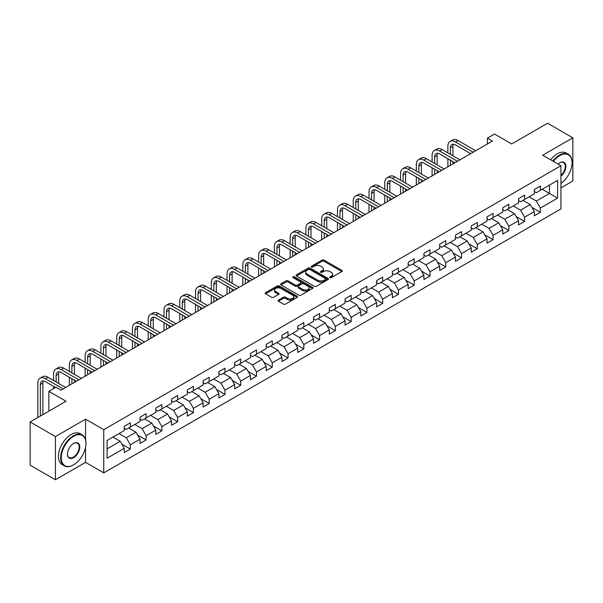 <?xml version="1.0" encoding="UTF-8"?>
<svg xmlns="http://www.w3.org/2000/svg" width="603" height="603" viewBox="0 0 603 603"><rect width="100%" height="100%" fill="white"/><g stroke="black" fill="none" stroke-linecap="round" stroke-linejoin="round"><path stroke-width="0.9" d="M329.939 277.644A0.98 0.565 0 0 0 331.326 277.644L341.871 271.554A1.402 0.807 0 0 0 342.278 270.981A1.402 0.807 0 0 0 341.871 270.408L324.007 260.097A1.402 0.807 0 0 0 322.025 260.097L311.48 266.187A0.98 0.565 0 0 0 311.193 266.586A0.98 0.565 0 0 0 311.48 266.986A0.98 0.565 0 0 0 312.867 266.986L314.231 266.202A4.492 2.593 0 0 1 320.585 266.202L322.07 267.061A4.492 2.593 0 0 1 323.389 268.893A4.492 2.593 0 0 1 322.07 270.724L320.706 271.516A0.98 0.565 0 0 0 320.419 271.915A0.98 0.565 0 0 0 320.706 272.315A0.98 0.565 0 0 0 322.1 272.315L323.464 271.531A4.492 2.593 0 0 1 329.811 271.531L331.303 272.39A4.492 2.593 0 0 1 332.615 274.222A4.492 2.593 0 0 1 331.303 276.053L329.939 276.845A0.98 0.565 0 0 0 329.653 277.244A0.98 0.565 0 0 0 329.939 277.644L329.939 276.845M278.458 300.09A1.402 0.807 0 0 0 278.051 300.663A1.402 0.807 0 0 0 278.458 301.236L283.47 304.131A1.402 0.807 0 0 0 285.453 304.131L297.166 297.369A1.402 0.807 0 0 0 297.573 296.797A1.402 0.807 0 0 0 297.166 296.224L279.302 285.905A1.402 0.807 0 0 0 277.32 285.905L265.606 292.666A1.402 0.807 0 0 0 265.199 293.239A1.402 0.807 0 0 0 265.606 293.812L271.659 297.309A1.402 0.807 0 0 0 273.649 297.309L278.654 294.415A1.402 0.807 0 0 0 279.068 293.842A1.402 0.807 0 0 0 278.654 293.269L275.654 291.535A3.754 2.171 0 0 1 274.553 290.005A3.754 2.171 0 0 1 276.875 288A3.754 2.171 0 0 1 280.968 288.475L292.726 295.259A3.754 2.171 0 0 1 293.827 296.797A3.754 2.171 0 0 1 291.505 298.794A3.754 2.171 0 0 1 287.412 298.327L285.453 297.196A1.402 0.807 0 0 0 283.47 297.196L278.458 300.09L278.458 301.236L283.47 298.364L283.47 297.196M560.918 187.917L572.85 181.028L572.85 137.831L547.577 123.238L511.683 143.959L494.498 134.039L487.42 138.125L492.478 141.042L60.986 390.164L55.928 387.247L48.851 391.332L48.851 411.178M85.551 439.677L85.551 419.168L55.423 436.564L30.15 421.972L66.044 401.251L48.851 391.332M85.551 419.168L103.754 429.675L560.918 165.735L560.918 208.924L103.754 472.873L103.754 429.675M572.85 137.831L542.723 155.227L560.918 165.735M314.329 286.312A1.402 0.807 0 0 0 316.319 286.312L328.024 279.551A1.402 0.807 0 0 0 328.439 278.978A1.402 0.807 0 0 0 328.024 278.405L310.168 268.094A1.402 0.807 0 0 0 308.178 268.094L296.472 274.847A1.402 0.807 0 0 0 296.058 275.42A1.402 0.807 0 0 0 296.472 275.993L314.329 286.312M293.442 277.855A0.98 0.565 0 0 1 294.437 277.998L312.58 288.468L300.889 295.221A1.402 0.807 0 0 1 298.9 295.221L281.036 284.902L281.036 283.757A1.402 0.807 0 0 0 280.629 284.33A1.402 0.807 0 0 0 281.036 284.902M281.036 283.757L286.048 280.87A1.402 0.807 0 0 1 288.038 280.87L295.282 285.046A1.402 0.807 0 0 0 297.264 285.046L300.588 283.131A1.402 0.807 0 0 0 301.003 282.558A1.402 0.807 0 0 0 300.588 281.985L293.043 277.629A0.98 0.565 0 0 1 292.757 277.229A0.98 0.565 0 0 1 293.367 276.702A0.98 0.565 0 0 1 294.437 276.83L312.595 287.314A1.402 0.807 0 0 1 313.01 287.887A1.402 0.807 0 0 1 312.595 288.46L312.595 287.314M55.423 436.564L55.423 479.762L30.15 465.169L30.15 421.972M121.896 444.185L130.338 449.054L130.338 444.795L140.047 439.195L140.047 443.454L146.114 439.949L146.114 435.69L155.815 430.09L155.815 434.348L161.883 430.844L161.883 426.585L171.591 420.984L171.591 425.243L177.651 421.738L177.651 417.48L187.36 411.879L187.36 416.138L193.427 412.633L193.427 408.374L203.128 402.774L203.128 407.033L209.196 403.528L209.196 399.269L218.904 393.669L218.904 397.927L224.964 394.422L224.964 390.164L234.673 384.556L234.673 388.822L240.74 385.317L240.74 381.058L250.449 375.45L250.449 379.717L256.509 376.212L256.509 371.953L266.217 366.345L266.217 370.611L272.285 367.106L272.285 362.848L281.985 357.24L281.985 361.506L288.053 358.001L288.053 353.742L297.761 348.135L297.761 352.401L303.822 348.896L303.822 344.637L313.53 339.029L313.53 343.295L319.598 339.791L319.598 335.532L329.306 329.924L329.306 334.19L335.366 330.685L335.366 326.427L345.074 320.819L345.074 325.085L351.142 321.58L351.142 317.321L360.843 311.713L360.843 315.972L366.91 312.475L366.91 308.216L376.619 302.608L376.619 306.867L382.679 303.369L382.679 299.111L392.387 293.503L392.387 297.761L398.455 294.264L398.455 289.998L408.163 284.397L408.163 288.656L414.223 285.159L414.223 280.892L423.932 275.292L423.932 279.551L429.999 276.053L429.999 271.787L439.7 266.187L439.7 270.446L445.768 266.948L445.768 262.682L455.476 257.082L455.476 261.34L461.536 257.843L461.536 253.577L471.245 247.976L471.245 252.235L477.312 248.738L477.312 244.471L487.02 238.871L487.02 243.13L493.081 239.632L493.081 235.366L502.789 229.766L502.789 234.024L508.857 230.527L508.857 226.261L518.557 220.66L518.557 224.919L524.625 221.422L524.625 217.155L534.333 211.555L534.333 215.814L540.394 212.309L540.394 208.05L557.587 198.131L557.587 180.387L549.499 185.053L549.499 193.457L557.587 198.131M130.338 449.054L124.271 452.559L124.271 448.3L107.085 458.22L107.085 440.476L124.271 430.557L124.271 426.291L130.338 422.793L130.338 427.052L140.047 421.452L140.047 417.186L146.114 413.688L146.114 417.947L155.815 412.339L155.815 408.08L161.883 404.583L161.883 408.842L171.591 403.234L171.591 398.975L177.651 395.478L177.651 399.736L187.36 394.128L187.36 389.87L193.427 386.365L193.427 390.631L203.128 385.023L203.128 380.764L209.196 377.259L209.196 381.526L218.904 375.918L218.904 371.659L224.964 368.154L224.964 372.42L234.673 366.812L234.673 362.554L240.74 359.049L240.74 363.315L250.449 357.707L250.449 353.448L256.509 349.944L256.509 354.21L266.217 348.602L266.217 344.343L272.285 340.838L272.285 345.104L281.985 339.497L281.985 335.238L288.053 331.733L288.053 335.999L297.761 330.391L297.761 326.133L303.822 322.628L303.822 326.894L313.53 321.286L313.53 317.027L319.598 313.522L319.598 317.789L329.306 312.181L329.306 307.922L335.366 304.417L335.366 308.676L345.074 303.075L345.074 298.817L351.142 295.312L351.142 299.57L360.843 293.97L360.843 289.711L366.91 286.206L366.91 290.465L376.619 284.865L376.619 280.606L382.679 277.101L382.679 281.36L392.387 275.759L392.387 271.501L398.455 267.996L398.455 272.255L408.163 266.654L408.163 262.395L414.223 258.891L414.223 263.149L423.932 257.549L423.932 253.29L429.999 249.785L429.999 254.044L439.7 248.444L439.7 244.185L445.768 240.68L445.768 244.939L455.476 239.338L455.476 235.08L461.536 231.575L461.536 235.833L471.245 230.233L471.245 225.967L477.312 222.469L477.312 226.728L487.02 221.128L487.02 216.861L493.081 213.364L493.081 217.623L502.789 212.022L502.789 207.756L508.857 204.259L508.857 208.517L518.557 202.917L518.557 198.651L524.625 195.153L524.625 199.412L534.333 193.812L534.333 189.546L540.394 186.048L540.394 190.307L557.587 180.387M128.718 427.987L135.999 432.185L126.298 437.793L119.017 433.587M124.271 428.22L126.298 429.389L130.338 427.052M126.298 437.793L130.338 444.795M135.999 432.185L140.047 439.195M144.494 418.881L151.775 423.08L142.067 428.688L134.786 424.482M140.047 419.115L142.067 420.283L146.114 417.947M142.067 428.688L146.114 435.69M151.775 423.08L155.815 430.09M160.262 409.776L167.544 413.975L157.835 419.582L150.562 415.377M155.815 410.01L157.835 411.178L161.883 408.842M157.835 419.582L161.883 426.585M167.544 413.975L171.591 420.984M176.038 400.671L183.312 404.869L173.611 410.477L166.33 406.271M171.591 400.905L173.611 402.073L177.651 399.736M173.611 410.477L177.651 417.48M183.312 404.869L187.36 411.879M191.807 391.566L199.088 395.764L189.38 401.372L182.098 397.166M187.36 391.799L189.38 392.968L193.427 390.631M189.38 401.372L193.427 408.374M199.088 395.764L203.128 402.774M207.575 382.46L214.856 386.659L205.156 392.267L197.874 388.061M203.128 382.694L205.156 383.862L209.196 381.526M205.156 392.267L209.196 399.269M214.856 386.659L218.904 393.669M223.351 373.355L230.632 377.553L220.924 383.161L213.643 378.955M218.904 373.589L220.924 374.749L224.964 372.42M220.924 383.161L224.964 390.164M230.632 377.553L234.673 384.556M239.12 364.25L246.401 368.448L236.693 374.056L229.419 369.85M234.673 364.483L236.693 365.644L240.74 363.315M236.693 374.056L240.74 381.058M246.401 368.448L250.449 375.45M254.896 355.144L262.169 359.343L252.469 364.951L245.187 360.745M250.449 355.378L252.469 356.539L256.509 354.21M252.469 364.951L256.509 371.953M262.169 359.343L266.217 366.345M270.664 346.039L277.945 350.237L268.237 355.845L260.956 351.639M266.217 346.273L268.237 347.434L272.285 345.104M268.237 355.845L272.285 362.848M277.945 350.237L281.985 357.24M286.433 336.926L293.714 341.132L284.013 346.733L276.732 342.534M281.985 337.16L284.013 338.328L288.053 335.999M284.013 346.733L288.053 353.742M293.714 341.132L297.761 348.135M302.209 327.821L309.49 332.027L299.781 337.627L292.5 333.429M297.761 328.055L299.781 329.223L303.822 326.894M299.781 337.627L303.822 344.637M309.49 332.027L313.53 339.029M317.977 318.716L325.258 322.922L315.55 328.522L308.276 324.324M313.53 318.949L315.55 320.118L319.598 317.789M315.55 328.522L319.598 335.532M325.258 322.922L329.306 329.924M333.753 309.61L341.027 313.816L331.326 319.417L324.045 315.218M329.306 309.844L331.326 311.012L335.366 308.676M331.326 319.417L335.366 326.427M341.027 313.816L345.074 320.819M349.521 300.505L356.803 304.711L347.094 310.311L339.813 306.113M345.074 300.739L347.094 301.907L351.142 299.57M347.094 310.311L351.142 317.321M356.803 304.711L360.843 311.713M365.29 291.4L372.571 295.606L362.87 301.206L355.589 297.008M360.843 291.633L362.87 292.802L366.91 290.465M362.87 301.206L366.91 308.216M372.571 295.606L376.619 302.608M381.066 282.294L388.347 286.5L378.639 292.101L371.358 287.902M376.619 282.528L378.639 283.696L382.679 281.36M378.639 292.101L382.679 299.111M388.347 286.5L392.387 293.503M396.834 273.189L404.116 277.395L394.407 282.995L387.134 278.797M392.387 273.423L394.407 274.591L398.455 272.255M394.407 282.995L398.455 289.998M404.116 277.395L408.163 284.397M412.61 264.084L419.884 268.29L410.183 273.89L402.902 269.692M408.163 264.318L410.183 265.486L414.223 263.149M410.183 273.89L414.223 280.892M419.884 268.29L423.932 275.292M428.379 254.979L435.66 259.184L425.952 264.785L418.67 260.586M423.932 255.212L425.952 256.381L429.999 254.044M425.952 264.785L429.999 271.787M435.66 259.184L439.7 266.187M444.147 245.873L451.428 250.079L441.728 255.68L434.446 251.481M439.7 246.107L441.728 247.275L445.768 244.939M441.728 255.68L445.768 262.682M451.428 250.079L455.476 257.082M459.923 236.768L467.204 240.974L457.496 246.574L450.215 242.376M455.476 237.002L457.496 238.17L461.536 235.833M457.496 246.574L461.536 253.577M467.204 240.974L471.245 247.976M475.692 227.663L482.973 231.869L473.265 237.469L465.991 233.263M471.245 227.896L473.265 229.065L477.312 226.728M473.265 237.469L477.312 244.471M482.973 231.869L487.02 238.871M491.468 218.557L498.741 222.763L489.041 228.364L481.759 224.158M487.02 218.791L489.041 219.959L493.081 217.623M489.041 228.364L493.081 235.366M498.741 222.763L502.789 229.766M507.236 209.452L514.517 213.658L504.809 219.258L497.528 215.052M502.789 209.686L504.809 210.854L508.857 208.517M504.809 219.258L508.857 226.261M514.517 213.658L518.557 220.66M523.005 200.347L530.286 204.553L520.585 210.153L513.304 205.947M518.557 200.58L520.585 201.749L524.625 199.412M520.585 210.153L524.625 217.155M530.286 204.553L534.333 211.555M542.218 189.259L549.499 193.457L536.353 201.048L529.072 196.842M534.333 191.475L536.353 192.643L540.394 190.307M536.353 201.048L540.394 208.05M55.423 479.762L85.551 462.365L103.754 472.873M487.42 138.125L487.42 143.959M107.085 448.881L120.231 441.29L112.949 437.092M120.231 441.29L124.271 448.3M531.959 207.44L540.394 212.309M516.183 216.545L524.625 221.422M500.415 225.65L508.857 230.527M484.639 234.755L493.081 239.632M468.87 243.861L477.312 248.738M453.102 252.966L461.536 257.843M437.326 262.071L445.768 266.948M421.557 271.177L429.999 276.053M405.781 280.282L414.223 285.159M390.013 289.387L398.455 294.264M374.244 298.493L382.679 303.369M358.468 307.598L366.91 312.475M342.7 316.703L351.142 321.58M326.924 325.808L335.366 330.685M311.156 334.914L319.598 339.791M295.387 344.019L303.822 348.896M279.611 353.124L288.053 358.001M263.843 362.23L272.285 367.106M248.067 371.342L256.509 376.212M232.298 380.448L240.74 385.317M216.53 389.553L224.964 394.422M200.754 398.658L209.196 403.528M184.985 407.764L193.427 412.633M169.209 416.869L177.651 421.738M153.441 425.974L161.883 430.844M137.672 435.08L146.114 439.949M85.551 462.365L85.551 447.305M330.331 277.779L331.303 277.222A4.492 2.593 0 0 0 332.615 275.39L332.615 274.222M323.389 268.893L323.389 270.061A4.492 2.593 0 0 1 322.07 271.893L321.098 272.45M341.848 271.569L324.007 261.265A1.402 0.807 0 0 0 322.025 261.265L311.872 267.129M328.009 279.558L310.168 269.255A1.402 0.807 0 0 0 308.178 269.255L296.488 276.008M325.545 279.377A0.98 0.565 0 0 0 325.831 278.978A0.98 0.565 0 0 0 325.545 278.578L309.867 269.526A0.98 0.565 0 0 0 308.48 269.526L307.04 270.355A4.492 2.593 0 0 0 305.721 272.187A4.492 2.593 0 0 0 307.04 274.018L317.758 280.207A4.492 2.593 0 0 0 324.105 280.207L325.545 279.377L325.545 280.546A0.98 0.565 0 0 0 325.831 280.146L325.831 278.978M305.721 272.187L305.721 273.355A4.492 2.593 0 0 0 307.04 275.187L307.04 274.018M325.545 280.546L324.105 281.375A4.492 2.593 0 0 1 317.758 281.375L307.04 275.187M281.058 284.918L286.048 282.031L286.048 280.87M301.003 282.558L301.003 283.727A1.402 0.807 0 0 1 300.588 284.299L297.264 286.214A1.402 0.807 0 0 1 295.282 286.214L288.038 282.031A1.402 0.807 0 0 0 286.048 282.031M302.796 289.387A3.754 2.171 0 0 0 306.889 289.862A3.754 2.171 0 0 0 309.203 287.857A3.754 2.171 0 0 0 308.103 286.327L303.965 283.93A1.402 0.807 0 0 0 301.975 283.93L298.651 285.852A1.402 0.807 0 0 0 298.244 286.425A1.402 0.807 0 0 0 298.651 286.998L302.796 289.387L302.796 290.556A3.754 2.171 0 0 0 306.889 291.023A3.754 2.171 0 0 0 309.203 289.025L309.203 287.857M298.244 286.425L298.244 287.593A1.402 0.807 0 0 0 298.651 288.166L298.651 286.998M302.796 290.556L298.651 288.166M293.827 296.797L293.827 297.965A3.754 2.171 0 0 1 291.505 299.962A3.754 2.171 0 0 1 287.412 299.495L285.453 298.364A1.402 0.807 0 0 0 283.47 298.364M274.553 290.005L274.553 291.174A3.754 2.171 0 0 0 275.654 292.704L275.654 291.535M278.639 294.43L275.654 292.704M297.143 297.377L279.302 287.073A1.402 0.807 0 0 0 277.32 287.073L265.629 293.827L265.606 292.666M447.871 152.883L447.871 146.341A10.726 6.188 60 0 1 450.094 141.434L452.619 139.979A10.726 6.188 60 0 1 457.979 140.507L475.692 150.735M450.094 141.434A10.726 6.188 60 0 1 455.453 141.969L473.167 152.19M470.642 153.652L455.453 144.886A7.146 4.131 -120 0 0 451.881 144.532A7.146 4.131 -120 0 0 450.396 147.803L450.396 154.338M453.373 144.2A7.146 4.131 -120 0 0 452.928 146.341L452.928 155.8M450.396 160.179L450.396 165.335M452.928 161.634L452.928 163.88M447.871 166.797L447.871 158.717M560.918 183.41A17.442 10.07 120 0 0 572.043 162.818A17.442 10.07 120 0 0 559.705 155.695A17.442 10.07 120 0 0 553.373 161.378M552.845 161.069A17.871 10.319 -60 0 1 559.403 155.167A17.871 10.319 -60 0 1 568.343 154.285A17.871 10.319 -60 0 1 572.043 162.463A17.871 10.319 -60 0 1 572.043 162.644M558.024 164.061A8.721 5.035 -60 0 1 559.705 162.818L559.705 162.818A8.721 5.035 -60 0 1 565.848 165.689A8.721 5.035 -60 0 1 560.918 176.219M550.622 159.787A17.871 10.319 -60 0 1 557.18 153.886A17.871 10.319 -60 0 1 566.119 152.996L568.343 154.285M560.918 175.428A8.291 4.786 120 0 0 565.071 168.245A8.291 4.786 120 0 0 563.549 162.576A8.291 4.786 120 0 0 559.554 162.908M73.317 464.988L73.626 464.815A17.442 10.07 120 0 0 85.958 443.454A17.442 10.07 120 0 0 73.626 436.331A17.442 10.07 120 0 0 61.287 457.692A17.442 10.07 120 0 0 73.626 464.815L73.317 464.988A17.871 10.319 -60 0 1 64.385 465.878A17.871 10.319 -60 0 1 61.642 451.557A17.871 10.319 -60 0 1 73.317 435.803A17.871 10.319 -60 0 1 82.257 434.921A17.871 10.319 -60 0 1 85.958 443.107A17.871 10.319 -60 0 1 85.958 443.28M73.626 457.692A8.721 5.035 -60 0 1 67.453 454.134A8.721 5.035 -60 0 1 73.619 443.454A8.721 5.035 -60 0 1 73.626 443.454A8.721 5.035 -60 0 1 79.792 447.011A8.721 5.035 -60 0 1 73.626 457.692M67.461 453.953A8.291 4.786 120 0 0 69.172 457.579A8.291 4.786 120 0 0 73.317 457.172A8.291 4.786 120 0 0 78.737 449.861A8.291 4.786 120 0 0 77.463 443.22A8.291 4.786 120 0 0 73.468 443.544M64.385 465.878L62.162 464.596A17.871 10.319 -60 0 1 59.418 450.275A17.871 10.319 -60 0 1 71.094 434.522A17.871 10.319 -60 0 1 80.033 433.64L82.257 434.921M432.102 161.988L432.102 155.446A10.726 6.188 60 0 1 434.318 150.539L436.851 149.084A10.726 6.188 60 0 1 442.21 149.612L459.923 159.84M434.318 150.539A10.726 6.188 60 0 1 439.685 151.074L457.398 161.295M454.866 162.757L439.685 153.991A7.146 4.131 -120 0 0 436.105 153.637A7.146 4.131 -120 0 0 434.627 156.908L434.627 163.443M437.605 153.305A7.146 4.131 -120 0 0 437.152 155.446L437.152 164.905M434.627 169.285L434.627 174.44M437.152 170.739L437.152 172.986M432.102 175.903L432.102 167.822M416.326 171.094L416.326 164.551A10.726 6.188 60 0 1 418.55 159.644L421.075 158.19A10.726 6.188 60 0 1 426.442 158.717L444.147 168.946M418.55 159.644A10.726 6.188 60 0 1 423.909 160.179L441.622 170.4M439.097 171.863L423.909 163.096A7.146 4.131 -120 0 0 420.336 162.742A7.146 4.131 -120 0 0 418.859 166.013L418.859 172.548M421.829 162.411A7.146 4.131 -120 0 0 421.384 164.551L421.384 174.011M418.859 178.39L418.859 183.546M421.384 179.845L421.384 182.091M416.326 185.008L416.326 176.928M400.558 180.199L400.558 173.656A10.726 6.188 60 0 1 402.781 168.75L405.306 167.295A10.726 6.188 60 0 1 410.666 167.822L428.379 178.051M402.781 168.75A10.726 6.188 60 0 1 408.141 169.285L425.854 179.506M423.321 180.968L408.141 172.202A7.146 4.131 -120 0 0 404.568 171.847A7.146 4.131 -120 0 0 403.083 175.119L403.083 181.654M406.06 171.516A7.146 4.131 -120 0 0 405.615 173.656L405.615 183.116M403.083 187.495L403.083 192.651M405.615 188.95L405.615 191.196M400.558 194.113L400.558 186.033M384.782 189.304L384.782 182.769A10.726 6.188 60 0 1 387.005 177.855L389.53 176.4A10.726 6.188 60 0 1 394.897 176.928L412.61 187.156M387.005 177.855A10.726 6.188 60 0 1 392.365 178.39L410.078 188.611M407.553 190.073L392.365 181.307A7.146 4.131 -120 0 0 388.792 180.953A7.146 4.131 -120 0 0 387.314 184.224L387.314 190.759M390.292 180.621A7.146 4.131 -120 0 0 389.84 182.769L389.84 192.221M387.314 196.601L387.314 201.756M389.84 198.055L389.84 200.302M384.782 203.219L384.782 195.138M369.013 198.41L369.013 191.875A10.726 6.188 60 0 1 371.237 186.96L373.762 185.505A10.726 6.188 60 0 1 379.121 186.033L396.834 196.261M371.237 186.96A10.726 6.188 60 0 1 376.596 187.495L394.309 197.716M391.784 199.178L376.596 190.412A7.146 4.131 -120 0 0 373.023 190.058A7.146 4.131 -120 0 0 371.538 193.329L371.538 199.864M374.516 189.726A7.146 4.131 -120 0 0 374.071 191.875L374.071 201.327M371.538 205.706L371.538 210.862M374.071 207.161L374.071 209.407M369.013 212.324L369.013 204.244M353.245 207.515L353.245 200.98A10.726 6.188 60 0 1 355.461 196.065L357.994 194.611A10.726 6.188 60 0 1 363.353 195.138L381.066 205.367M355.461 196.065A10.726 6.188 60 0 1 360.828 196.601L378.541 206.821M376.008 208.284L360.828 199.518A7.146 4.131 -120 0 0 357.247 199.163A7.146 4.131 -120 0 0 355.77 202.435L355.77 208.97M358.747 198.832A7.146 4.131 -120 0 0 358.295 200.98L358.295 210.432M355.77 214.811L355.77 219.967M358.295 216.266L358.295 218.512M353.245 221.429L353.245 213.349M337.469 216.62L337.469 210.085A10.726 6.188 60 0 1 339.693 205.171L342.218 203.716A10.726 6.188 60 0 1 347.584 204.244L365.29 214.472M339.693 205.171A10.726 6.188 60 0 1 345.052 205.706L362.765 215.934M360.24 217.389L345.052 208.623A7.146 4.131 -120 0 0 341.479 208.269A7.146 4.131 -120 0 0 340.002 211.54L340.002 218.082M342.971 207.937A7.146 4.131 -120 0 0 342.527 210.085L342.527 219.537M340.002 223.917L340.002 229.072M342.527 225.371L342.527 227.617M337.469 230.534L337.469 222.454M321.701 225.726L321.701 219.191A10.726 6.188 60 0 1 323.924 214.276L326.449 212.821A10.726 6.188 60 0 1 331.808 213.349L349.521 223.577M323.924 214.276A10.726 6.188 60 0 1 329.283 214.811L346.996 225.04M344.464 226.494L329.283 217.728A7.146 4.131 -120 0 0 325.71 217.374A7.146 4.131 -120 0 0 324.226 220.645L324.226 227.188M327.203 217.042A7.146 4.131 -120 0 0 326.758 219.191L326.758 228.643M324.226 233.022L324.226 238.177M326.758 234.484L326.758 236.723M321.701 239.64L321.701 231.56M305.925 234.831L305.925 228.296A10.726 6.188 60 0 1 308.148 223.381L310.673 221.927A10.726 6.188 60 0 1 316.04 222.454L333.753 232.683M308.148 223.381A10.726 6.188 60 0 1 313.507 223.917L331.22 234.145M328.695 235.6L313.507 226.834A7.146 4.131 -120 0 0 309.934 226.479A7.146 4.131 -120 0 0 308.457 229.751L308.457 236.293M311.434 226.148A7.146 4.131 -120 0 0 310.982 228.296L310.982 237.748M308.457 242.127L308.457 247.283M310.982 243.589L310.982 245.828M305.925 248.745L305.925 240.665M290.156 243.936L290.156 237.401A10.726 6.188 60 0 1 292.38 232.487L294.905 231.032A10.726 6.188 60 0 1 300.264 231.56L317.977 241.788M292.38 232.487A10.726 6.188 60 0 1 297.739 233.022L315.452 243.25M312.927 244.705L297.739 235.939A7.146 4.131 -120 0 0 294.166 235.585A7.146 4.131 -120 0 0 292.681 238.856L292.681 245.398M295.658 235.253A7.146 4.131 -120 0 0 295.214 237.401L295.214 246.853M292.681 251.232L292.681 256.396M295.214 252.695L295.214 254.933M290.156 257.85L290.156 249.77M274.388 253.041L274.388 246.506A10.726 6.188 60 0 1 276.604 241.599L279.136 240.137A10.726 6.188 60 0 1 284.495 240.665L302.209 250.893M276.604 241.599A10.726 6.188 60 0 1 281.97 242.127L299.683 252.356M297.151 253.81L281.97 245.044A7.146 4.131 -120 0 0 278.39 244.69A7.146 4.131 -120 0 0 276.913 247.961L276.913 254.504M279.89 244.358A7.146 4.131 -120 0 0 279.438 246.506L279.438 255.958M276.913 260.338L276.913 265.501M279.438 261.8L279.438 264.039M274.388 266.956L274.388 258.875M258.612 262.147L258.612 255.612A10.726 6.188 60 0 1 260.835 250.705L263.36 249.243A10.726 6.188 60 0 1 268.727 249.77L286.433 259.999M260.835 250.705A10.726 6.188 60 0 1 266.194 251.232L283.907 261.461M281.382 262.916L266.194 254.149A7.146 4.131 -120 0 0 262.622 253.795A7.146 4.131 -120 0 0 261.144 257.066L261.144 263.609M264.114 253.464A7.146 4.131 -120 0 0 263.669 255.612L263.669 265.064M261.144 269.443L261.144 274.606M263.669 270.905L263.669 273.144M258.612 276.061L258.612 267.981M242.843 271.252L242.843 264.717A10.726 6.188 60 0 1 245.067 259.81L247.592 258.348A10.726 6.188 60 0 1 252.951 258.875L270.664 269.104M245.067 259.81A10.726 6.188 60 0 1 250.426 260.338L268.139 270.566M265.606 272.021L250.426 263.255A7.146 4.131 -120 0 0 246.853 262.9A7.146 4.131 -120 0 0 245.368 266.172L245.368 272.714M248.346 262.576A7.146 4.131 -120 0 0 247.901 264.717L247.901 274.169M245.368 278.548L245.368 283.712M247.901 280.011L247.901 282.249M242.843 285.166L242.843 277.094M227.067 280.357L227.067 273.822A10.726 6.188 60 0 1 229.291 268.915L231.816 267.453A10.726 6.188 60 0 1 237.183 267.981L254.896 278.209M229.291 268.915A10.726 6.188 60 0 1 234.65 269.443L252.363 279.671M249.838 281.126L234.65 272.36A7.146 4.131 -120 0 0 231.077 272.006A7.146 4.131 -120 0 0 229.6 275.277L229.6 281.82M232.577 271.682A7.146 4.131 -120 0 0 232.125 273.822L232.125 283.274M229.6 287.654L229.6 292.817M232.125 289.116L232.125 291.355M227.067 294.272L227.067 286.199M211.299 289.463L211.299 282.928A10.726 6.188 60 0 1 213.522 278.021L216.047 276.558A10.726 6.188 60 0 1 221.407 277.094L239.12 287.314M213.522 278.021A10.726 6.188 60 0 1 218.881 278.548L236.595 288.777M234.07 290.231L218.881 281.465A7.146 4.131 -120 0 0 215.309 281.111A7.146 4.131 -120 0 0 213.824 284.39L213.824 290.925M216.801 280.787A7.146 4.131 -120 0 0 216.356 282.928L216.356 292.38M213.824 296.759L213.824 301.922M216.356 298.221L216.356 300.46M211.299 303.377L211.299 295.304M195.53 298.568L195.53 292.033A10.726 6.188 60 0 1 197.746 287.126L200.279 285.664A10.726 6.188 60 0 1 205.638 286.199L223.351 296.42M197.746 287.126A10.726 6.188 60 0 1 203.113 287.654L220.826 297.882M218.294 299.337L203.113 290.571A7.146 4.131 -120 0 0 199.533 290.216A7.146 4.131 -120 0 0 198.055 293.495L198.055 300.03M201.033 289.892A7.146 4.131 -120 0 0 200.58 292.033L200.58 301.485M198.055 305.864L198.055 311.027M200.58 307.326L200.58 309.565M195.53 312.482L195.53 304.409M179.754 307.673L179.754 301.138A10.726 6.188 60 0 1 181.978 296.231L184.503 294.769A10.726 6.188 60 0 1 189.87 295.304L207.575 305.525M181.978 296.231A10.726 6.188 60 0 1 187.337 296.759L205.05 306.987M202.525 308.442L187.337 299.676A7.146 4.131 -120 0 0 183.764 299.322A7.146 4.131 -120 0 0 182.287 302.6L182.287 309.135M185.257 298.998A7.146 4.131 -120 0 0 184.812 301.138L184.812 310.59M182.287 314.97L182.287 320.133M184.812 316.432L184.812 318.67M179.754 321.587L179.754 313.515M163.986 316.779L163.986 310.244A10.726 6.188 60 0 1 166.209 305.337L168.734 303.874A10.726 6.188 60 0 1 174.094 304.409L191.807 314.63M166.209 305.337A10.726 6.188 60 0 1 171.569 305.864L189.282 316.093M186.749 317.555L171.569 308.781A7.146 4.131 -120 0 0 167.996 308.427A7.146 4.131 -120 0 0 166.511 311.706L166.511 318.241M169.488 308.103A7.146 4.131 -120 0 0 169.044 310.244L169.044 319.696M166.511 324.075L166.511 329.238M169.044 325.537L169.044 327.776M163.986 330.693L163.986 322.62M148.21 325.884L148.21 319.349A10.726 6.188 60 0 1 150.433 314.442L152.958 312.98A10.726 6.188 60 0 1 158.325 313.515L176.038 323.736M150.433 314.442A10.726 6.188 60 0 1 155.793 314.97L173.506 325.198M170.981 326.66L155.793 317.887A7.146 4.131 -120 0 0 152.22 317.532A7.146 4.131 -120 0 0 150.742 320.811L150.742 327.346M153.72 317.208A7.146 4.131 -120 0 0 153.268 319.349L153.268 328.808M150.742 333.18L150.742 338.343M153.268 334.642L153.268 336.881M148.21 339.798L148.21 331.725M132.441 334.989L132.441 328.454A10.726 6.188 60 0 1 134.665 323.547L137.19 322.085A10.726 6.188 60 0 1 142.549 322.62L160.262 332.841M134.665 323.547A10.726 6.188 60 0 1 140.024 324.075L157.737 334.303M155.212 335.765L140.024 326.992A7.146 4.131 -120 0 0 136.451 326.645A7.146 4.131 -120 0 0 134.966 329.916L134.966 336.451M137.944 326.313A7.146 4.131 -120 0 0 137.499 328.454L137.499 337.914M134.966 342.285L134.966 347.449M137.499 343.748L137.499 345.986M132.441 348.903L132.441 340.831M116.673 344.094L116.673 337.559A10.726 6.188 60 0 1 118.889 332.652L121.422 331.19A10.726 6.188 60 0 1 126.781 331.725L144.494 341.946M118.889 332.652A10.726 6.188 60 0 1 124.256 333.18L141.969 343.409M139.436 344.871L124.256 336.105A7.146 4.131 -120 0 0 120.675 335.75A7.146 4.131 -120 0 0 119.198 339.022L119.198 345.557M122.175 335.419A7.146 4.131 -120 0 0 121.723 337.559L121.723 347.019M119.198 351.391L119.198 356.554M121.723 352.853L121.723 355.092M116.673 358.016L116.673 349.936M100.897 353.2L100.897 346.665A10.726 6.188 60 0 1 103.121 341.758L105.646 340.296A10.726 6.188 60 0 1 111.012 340.831L128.718 351.052M103.121 341.758A10.726 6.188 60 0 1 108.48 342.285L126.193 352.514M123.668 353.976L108.48 345.21A7.146 4.131 -120 0 0 104.907 344.856A7.146 4.131 -120 0 0 103.43 348.127L103.43 354.662M106.399 344.524A7.146 4.131 -120 0 0 105.955 346.665L105.955 356.124M103.43 360.496L103.43 365.659M105.955 361.958L105.955 364.197M100.897 367.121L100.897 359.041M85.129 362.305L85.129 355.77A10.726 6.188 60 0 1 87.352 350.863L89.877 349.401A10.726 6.188 60 0 1 95.236 349.936L112.949 360.164M87.352 350.863A10.726 6.188 60 0 1 92.711 351.391L110.424 361.619M107.892 363.081L92.711 354.315A7.146 4.131 -120 0 0 89.138 353.961A7.146 4.131 -120 0 0 87.654 357.232L87.654 363.767M90.631 353.629A7.146 4.131 -120 0 0 90.186 355.77L90.186 365.23M87.654 369.601L87.654 374.764M90.186 371.064L90.186 373.302M85.129 376.227L85.129 368.147M69.353 371.418L69.353 364.875A10.726 6.188 60 0 1 71.576 359.968L74.101 358.506A10.726 6.188 60 0 1 79.468 359.041L97.181 369.27M71.576 359.968A10.726 6.188 60 0 1 76.935 360.496L94.648 370.724M92.123 372.187L76.935 363.421A7.146 4.131 -120 0 0 73.362 363.066A7.146 4.131 -120 0 0 71.885 366.338L71.885 372.873M74.862 362.735A7.146 4.131 -120 0 0 74.41 364.875L74.41 374.335M71.885 378.714L71.885 383.87M74.41 380.169L74.41 382.408M69.353 385.332L69.353 377.252M53.584 380.523L53.584 373.981A10.726 6.188 60 0 1 55.808 369.074L58.333 367.611A10.726 6.188 60 0 1 63.692 368.147L81.405 378.375M55.808 369.074A10.726 6.188 60 0 1 61.167 369.601L78.88 379.83M76.355 381.292L61.167 372.526A7.146 4.131 -120 0 0 57.594 372.172A7.146 4.131 -120 0 0 56.109 375.443L56.109 381.978M59.086 371.84A7.146 4.131 -120 0 0 58.642 373.981L58.642 383.44M53.584 388.596L53.584 386.357M37.816 417.547L37.816 383.086A10.726 6.188 60 0 1 40.032 378.179L42.564 376.717A10.726 6.188 60 0 1 47.923 377.252L65.637 387.48M40.032 378.179A10.726 6.188 60 0 1 45.398 378.707L63.111 388.935M55.529 387.48L45.398 381.631A7.146 4.131 -120 0 0 41.818 381.277A7.146 4.131 -120 0 0 40.341 384.548L40.341 416.093M43.318 380.945A7.146 4.131 -120 0 0 42.866 383.086L42.866 414.63M331.303 277.222L331.303 276.053M320.706 272.315L320.706 271.516M322.07 271.893L322.07 270.724M311.48 266.986L311.48 266.187M322.025 261.265L322.025 260.097M324.007 261.265L324.007 260.097M341.871 271.554L341.871 270.408M296.472 275.993L296.472 274.847M308.178 269.255L308.178 268.094M310.168 269.255L310.168 268.094M328.024 279.551L328.024 278.405M317.758 281.375L317.758 280.207M324.105 281.375L324.105 280.207M288.038 282.031L288.038 280.87M295.282 286.214L295.282 285.046M297.264 286.214L297.264 285.046M300.588 284.299L300.588 283.131M294.437 277.998L294.437 276.83M285.453 298.364L285.453 297.196M287.412 299.495L287.412 298.327M278.654 294.415L278.654 293.269M277.32 287.073L277.32 285.905M279.302 287.073L279.302 285.905M297.166 297.369L297.166 296.224M457.979 140.507L455.453 141.969M452.928 146.341L450.396 147.803M442.21 149.612L439.685 151.074M437.152 155.446L434.627 156.908M426.442 158.717L423.909 160.179M421.384 164.551L418.859 166.013M410.666 167.822L408.141 169.285M405.615 173.656L403.083 175.119M394.897 176.928L392.365 178.39M389.84 182.769L387.314 184.224M379.121 186.033L376.596 187.495M374.071 191.875L371.538 193.329M363.353 195.138L360.828 196.601M358.295 200.98L355.77 202.435M347.584 204.244L345.052 205.706M342.527 210.085L340.002 211.54M331.808 213.349L329.283 214.811M326.758 219.191L324.226 220.645M316.04 222.454L313.507 223.917M310.982 228.296L308.457 229.751M300.264 231.56L297.739 233.022M295.214 237.401L292.681 238.856M284.495 240.665L281.97 242.127M279.438 246.506L276.913 247.961M268.727 249.77L266.194 251.232M263.669 255.612L261.144 257.066M252.951 258.875L250.426 260.338M247.901 264.717L245.368 266.172M237.183 267.981L234.65 269.443M232.125 273.822L229.6 275.277M221.407 277.094L218.881 278.548M216.356 282.928L213.824 284.39M205.638 286.199L203.113 287.654M200.58 292.033L198.055 293.495M189.87 295.304L187.337 296.759M184.812 301.138L182.287 302.6M174.094 304.409L171.569 305.864M169.044 310.244L166.511 311.706M158.325 313.515L155.793 314.97M153.268 319.349L150.742 320.811M142.549 322.62L140.024 324.075M137.499 328.454L134.966 329.916M126.781 331.725L124.256 333.18M121.723 337.559L119.198 339.022M111.012 340.831L108.48 342.285M105.955 346.665L103.43 348.127M95.236 349.936L92.711 351.391M90.186 355.77L87.654 357.232M79.468 359.041L76.935 360.496M74.41 364.875L71.885 366.338M63.692 368.147L61.167 369.601M58.642 373.981L56.109 375.443M47.923 377.252L45.398 378.707M42.866 383.086L40.341 384.548"/></g></svg>
